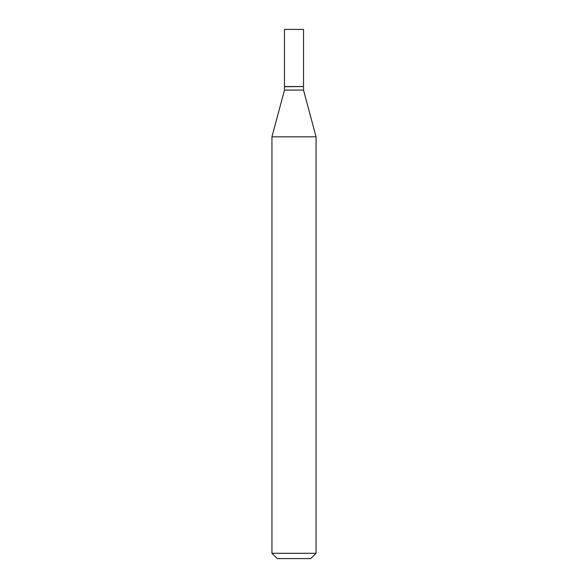<?xml version="1.0" encoding="UTF-8"?>
<svg xmlns="http://www.w3.org/2000/svg" width="588" height="588" viewBox="0 0 588 588"><rect width="100%" height="100%" fill="white"/><g stroke="black" fill="none" stroke-linecap="round" stroke-linejoin="round"><path stroke-width="0.88" d="M303.526 29.4L284.474 29.4L284.474 86.554L303.526 86.554L303.526 29.4M303.349 86.554L284.474 86.73L284.474 90.082L271.95 136.82L271.95 553.308L316.05 553.308L310.758 558.6L277.242 558.6L271.95 553.308M303.526 86.73L303.526 90.082L284.474 90.082M303.526 90.082L316.05 136.82L271.95 136.82M316.05 136.82L316.05 553.308"/></g></svg>
